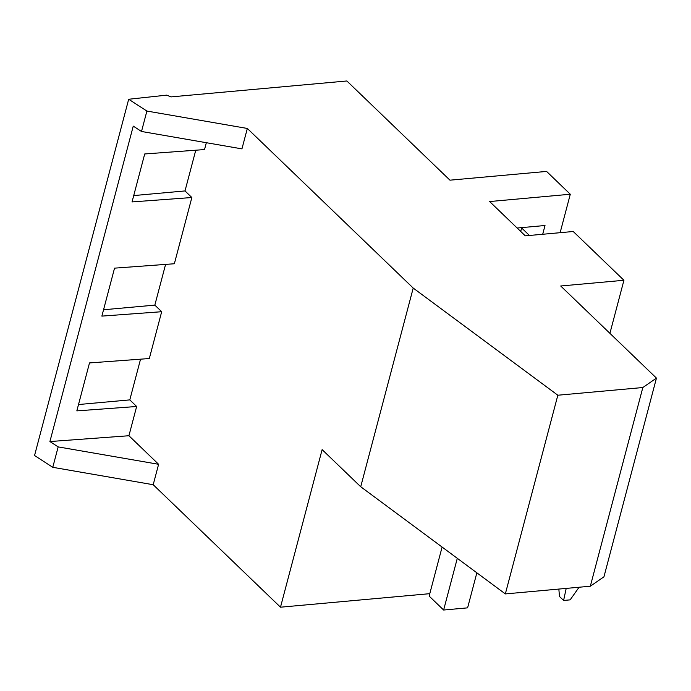 <?xml version="1.0" encoding="UTF-8"?>
<svg xmlns="http://www.w3.org/2000/svg" width="691" height="691" viewBox="0 0 691 691"><rect width="100%" height="100%" fill="white"/><g stroke="black" fill="none" stroke-linecap="round" stroke-linejoin="round"><path stroke-width="1.04" d="M360.719 486.749L413.209 288.069L557.836 395.226L505.337 593.914L360.719 486.749L322.127 449.616L280.494 607.199L153.203 484.719L52.775 467.315L58.165 446.896L158.602 464.292L128.923 435.736L136.645 406.489L129.796 399.89L78.506 404.537M241.936 148.893L247.335 128.457L413.209 288.069M133.717 195.579L185.007 190.932L191.856 197.522L132.041 201.927L144.713 153.963L204.527 149.567L206.341 142.709M185.007 190.932L195.76 150.215M103.546 309.767L154.836 305.12L161.685 311.71L101.871 316.115L114.542 268.151L174.357 263.755L191.856 197.522M154.836 305.12L165.59 264.403M136.645 406.489L76.831 410.886L89.502 362.93L149.316 358.534L161.685 311.71M140.549 359.173L129.796 399.89M153.203 484.719L158.602 464.292M247.335 128.457L146.898 111.052L128.681 99.254L166.678 95.142L170.979 96.904L346.856 80.977L449.953 180.178L546.572 171.42L570.291 194.24L489.643 201.547L525.281 235.847L573.236 231.502L623.93 280.278L609.911 333.33M557.836 395.226L642.829 387.53L656.45 378.115L560.712 285.996L623.93 280.278M241.936 148.876L141.508 131.471L146.898 111.052M128.923 435.736L49.907 441.549L133.251 126.125L141.508 131.471M49.907 441.549L58.165 446.896M429.785 593.673L280.494 607.199M128.681 99.254L34.55 455.516L52.775 467.315M505.337 593.914L590.33 586.218L642.829 387.53M590.33 586.218L603.951 576.804L656.45 378.115M521.627 227.952L520.712 231.442M570.291 194.24L560.133 232.686M517.162 228.03L545.009 225.508L542.694 234.266M457.295 558.311L443.631 610.023L429.146 596.091L442.102 547.056M443.631 610.023L467.6 607.855L476.859 572.813M529.436 235.467L521.316 227.659M566.197 588.404L563.606 600.453L570.144 599.866L579.093 587.229M558.838 589.069L559.494 596.497L563.606 600.453"/></g></svg>
